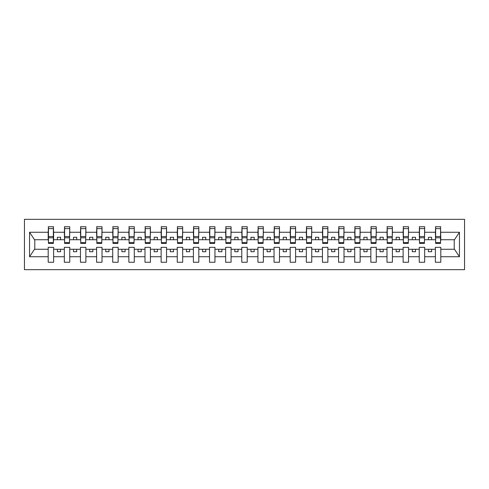 <?xml version="1.0" encoding="UTF-8"?>
<svg xmlns="http://www.w3.org/2000/svg" width="489" height="489" viewBox="0 0 489 489"><rect width="100%" height="100%" fill="white"/><g stroke="black" fill="none" stroke-linecap="round" stroke-linejoin="round"><path stroke-width="0.73" d="M24.45 269.665L464.55 269.665L464.55 219.335L24.45 219.335L24.45 269.665M440.546 241.658L440.803 239.726L454.489 239.726L459.44 232.269L459.44 256.731L440.803 256.731L440.803 247.342L435.381 247.342L435.381 249.274L424.672 249.274L424.672 247.342L419.25 247.342L419.25 249.274L408.535 249.274L408.535 247.342L403.119 247.342L403.119 249.274L392.404 249.274L392.404 247.342L386.982 247.342L386.982 249.274L376.273 249.274L376.273 247.342L370.851 247.342L370.851 249.274L360.136 249.274L360.136 247.342L354.721 247.342L354.721 249.274L344.005 249.274L344.005 247.342L338.584 247.342L338.584 249.274L327.874 249.274L327.874 247.342L322.453 247.342L322.453 249.274L311.744 249.274L311.744 247.342L306.322 247.342L306.322 249.274L295.607 249.274L295.607 247.342L290.185 247.342L290.185 249.274L279.476 249.274L279.476 247.342L274.054 247.342L274.054 249.274L263.345 249.274L263.345 247.342L257.923 247.342L257.923 249.274L247.208 249.274L247.208 247.342L241.792 247.342L241.792 249.274L231.077 249.274L231.077 247.342L225.655 247.342L225.655 249.274L214.946 249.274L214.946 247.342L209.524 247.342L209.524 249.274L198.815 249.274L198.815 247.342L193.393 247.342L193.393 249.274L182.678 249.274L182.678 247.342L177.256 247.342L177.256 249.274L166.547 249.274L166.547 247.342L161.126 247.342L161.126 249.274L150.416 249.274L150.416 247.342L144.995 247.342L144.995 249.274L134.279 249.274L134.279 247.342L128.864 247.342L128.864 249.274L118.149 249.274L118.149 247.342L112.727 247.342L112.727 249.274L102.018 249.274L102.018 247.342L96.596 247.342L96.596 249.274L85.881 249.274L85.881 247.342L80.465 247.342L80.465 249.274L69.75 249.274L69.75 247.342L64.328 247.342L64.328 249.274L53.619 249.274L53.619 247.342L48.197 247.342L48.197 249.274L34.511 249.274L29.56 256.731L29.56 232.269L34.511 239.726L48.197 239.726L48.197 232.269L29.56 232.269M440.803 256.731L440.803 262.245L435.381 262.245L435.381 249.274M435.381 256.731L424.672 256.731L424.672 262.245L419.25 262.245L419.25 249.274M424.672 256.731L424.672 249.274M419.25 256.731L408.535 256.731L408.535 262.245L403.119 262.245L403.119 249.274M408.535 256.731L408.535 249.274M403.119 256.731L392.404 256.731L392.404 262.245L386.982 262.245L386.982 249.274M392.404 256.731L392.404 249.274M386.982 256.731L376.273 256.731L376.273 262.245L370.851 262.245L370.851 249.274M376.273 256.731L376.273 249.274M370.851 256.731L360.136 256.731L360.136 262.245L354.721 262.245L354.721 249.274M360.136 256.731L360.136 249.274M354.721 256.731L344.005 256.731L344.005 262.245L338.584 262.245L338.584 249.274M344.005 256.731L344.005 249.274M338.584 256.731L327.874 256.731L327.874 262.245L322.453 262.245L322.453 249.274M327.874 256.731L327.874 249.274M322.453 256.731L311.744 256.731L311.744 262.245L306.322 262.245L306.322 249.274M311.744 256.731L311.744 249.274M306.322 256.731L295.607 256.731L295.607 262.245L290.185 262.245L290.185 249.274M295.607 256.731L295.607 249.274M290.185 256.731L279.476 256.731L279.476 262.245L274.054 262.245L274.054 249.274M279.476 256.731L279.476 249.274M274.054 256.731L263.345 256.731L263.345 262.245L257.923 262.245L257.923 249.274M263.345 256.731L263.345 249.274M257.923 256.731L247.208 256.731L247.208 262.245L241.792 262.245L241.792 249.274M247.208 256.731L247.208 249.274M241.792 256.731L231.077 256.731L231.077 262.245L225.655 262.245L225.655 249.274M231.077 256.731L231.077 249.274M225.655 256.731L214.946 256.731L214.946 262.245L209.524 262.245L209.524 249.274M214.946 256.731L214.946 249.274M209.524 256.731L198.815 256.731L198.815 262.245L193.393 262.245L193.393 249.274M198.815 256.731L198.815 249.274M193.393 256.731L182.678 256.731L182.678 262.245L177.256 262.245L177.256 249.274M182.678 256.731L182.678 249.274M177.256 256.731L166.547 256.731L166.547 262.245L161.126 262.245L161.126 249.274M166.547 256.731L166.547 249.274M161.126 256.731L150.416 256.731L150.416 262.245L144.995 262.245L144.995 249.274M150.416 256.731L150.416 249.274M144.995 256.731L134.279 256.731L134.279 262.245L128.864 262.245L128.864 249.274M134.279 256.731L134.279 249.274M128.864 256.731L118.149 256.731L118.149 262.245L112.727 262.245L112.727 249.274M118.149 256.731L118.149 249.274M112.727 256.731L102.018 256.731L102.018 262.245L96.596 262.245L96.596 249.274M102.018 256.731L102.018 249.274M96.596 256.731L85.881 256.731L85.881 262.245L80.465 262.245L80.465 249.274M85.881 256.731L85.881 249.274M80.465 256.731L69.75 256.731L69.75 262.245L64.328 262.245L64.328 249.274M69.75 256.731L69.75 249.274M435.638 242.63L440.546 242.63L440.546 243.406L435.638 243.406L435.638 226.755L435.381 232.269L424.672 232.269L424.409 241.658M435.638 241.658L435.381 232.269M419.507 242.63L424.409 242.63L424.409 243.406L419.507 243.406L419.507 226.755L419.25 232.269L408.535 232.269L408.278 241.658M419.507 241.658L419.25 232.269M403.376 242.63L408.278 242.63L408.278 243.406L403.376 243.406L403.376 226.755L403.119 232.269L392.404 232.269L392.147 241.658M403.376 241.658L403.119 232.269M387.239 242.63L392.147 242.63L392.147 243.406L387.239 243.406L387.239 226.755L386.982 232.269L376.273 232.269L376.017 241.658M387.239 241.658L386.982 232.269M371.108 242.63L376.017 242.63L376.017 243.406L371.108 243.406L371.108 226.755L370.851 232.269L360.136 232.269L359.88 241.658M371.108 241.658L370.851 232.269M354.977 242.63L359.88 242.63L359.88 243.406L354.977 243.406L354.977 226.755L354.721 232.269L344.005 232.269L343.749 241.658M354.977 241.658L354.721 232.269M338.846 242.63L343.749 242.63L343.749 243.406L338.846 243.406L338.846 226.755L338.584 232.269L327.874 232.269L327.618 241.658M338.846 241.658L338.584 232.269M322.709 242.63L327.618 242.63L327.618 243.406L322.709 243.406L322.709 226.755L322.453 232.269L311.744 232.269L311.481 241.658M322.709 241.658L322.453 232.269M306.579 242.63L311.481 242.63L311.481 243.406L306.579 243.406L306.579 226.755L306.322 232.269L295.607 232.269L295.35 241.658M306.579 241.658L306.322 232.269M290.448 242.63L295.35 242.63L295.35 243.406L290.448 243.406L290.448 226.755L290.185 232.269L279.476 232.269L279.219 241.658M290.448 241.658L290.185 232.269M274.311 242.63L279.219 242.63L279.219 243.406L274.311 243.406L274.311 226.755L274.054 232.269L263.345 232.269L263.082 241.658M274.311 241.658L274.054 232.269M258.18 242.63L263.082 242.63L263.082 243.406L258.18 243.406L258.18 226.755L257.923 232.269L247.208 232.269L246.951 241.658M258.18 241.658L257.923 232.269M242.049 242.63L246.951 242.63L246.951 243.406L242.049 243.406L242.049 226.755L241.792 232.269L231.077 232.269L230.82 241.658M242.049 241.658L241.792 232.269M225.918 242.63L230.82 242.63L230.82 243.406L225.918 243.406L225.918 226.755L225.655 232.269L214.946 232.269L214.689 241.658M225.918 241.658L225.655 232.269M209.781 242.63L214.689 242.63L214.689 243.406L209.781 243.406L209.781 226.755L209.524 232.269L198.815 232.269L198.552 241.658M209.781 241.658L209.524 232.269M193.65 242.63L198.552 242.63L198.552 243.406L193.65 243.406L193.65 226.755L193.393 232.269L182.678 232.269L182.421 241.658M193.65 241.658L193.393 232.269M177.519 242.63L182.421 242.63L182.421 243.406L177.519 243.406L177.519 226.755L177.256 232.269L166.547 232.269L166.291 241.658M177.519 241.658L177.256 232.269M161.382 242.63L166.291 242.63L166.291 243.406L161.382 243.406L161.382 226.755L161.126 232.269L150.416 232.269L150.154 241.658M161.382 241.658L161.126 232.269M145.251 242.63L150.154 242.63L150.154 243.406L145.251 243.406L145.251 226.755L144.995 232.269L134.279 232.269L134.023 241.658M145.251 241.658L144.995 232.269M129.12 242.63L134.023 242.63L134.023 243.406L129.12 243.406L129.12 226.755L128.864 232.269L118.149 232.269L117.892 241.658M129.12 241.658L128.864 232.269M112.983 242.63L117.892 242.63L117.892 243.406L112.983 243.406L112.983 226.755L112.727 232.269L102.018 232.269L101.761 241.658M112.983 241.658L112.727 232.269M96.853 242.63L101.761 242.63L101.761 243.406L96.853 243.406L96.853 226.755L96.596 232.269L85.881 232.269L85.624 241.658M96.853 241.658L96.596 232.269M80.722 242.63L85.624 242.63L85.624 243.406L80.722 243.406L80.722 226.755L80.465 232.269L69.75 232.269L69.493 241.658M80.722 241.658L80.465 232.269M64.591 242.63L69.493 242.63L69.493 243.406L64.591 243.406L64.591 226.755L64.328 232.269L53.619 232.269L53.362 226.755L53.362 243.406L48.454 243.406L48.454 237.776L53.362 237.776M64.591 241.658L64.328 232.269M64.328 256.731L53.619 256.731L53.619 262.245L48.197 262.245L48.197 249.274M53.619 256.731L53.619 249.274M48.454 237.776L48.454 226.755L48.197 232.269M48.197 239.726L48.454 241.658M440.803 239.726L440.546 226.755L440.546 242.63M419.25 226.755L424.672 226.755L424.672 232.269M403.119 226.755L408.535 226.755L408.535 232.269M386.982 226.755L392.404 226.755L392.404 232.269M370.851 226.755L376.273 226.755L376.273 232.269M354.721 226.755L360.136 226.755L360.136 232.269M338.584 226.755L344.005 226.755L344.005 232.269M322.453 226.755L327.874 226.755L327.874 232.269M306.322 226.755L311.744 226.755L311.744 232.269M290.185 226.755L295.607 226.755L295.607 232.269M274.054 226.755L279.476 226.755L279.476 232.269M257.923 226.755L263.345 226.755L263.345 232.269M241.792 226.755L247.208 226.755L247.208 232.269M225.655 226.755L231.077 226.755L231.077 232.269M209.524 226.755L214.946 226.755L214.946 232.269M193.393 226.755L198.815 226.755L198.815 232.269M177.256 226.755L182.678 226.755L182.678 232.269M161.126 226.755L166.547 226.755L166.547 232.269M144.995 226.755L150.416 226.755L150.416 232.269M128.864 226.755L134.279 226.755L134.279 232.269M112.727 226.755L118.149 226.755L118.149 232.269M96.596 226.755L102.018 226.755L102.018 232.269M80.465 226.755L85.881 226.755L85.881 232.269M64.328 226.755L69.75 226.755L69.75 232.269M459.44 232.269L440.803 232.269M48.197 256.731L29.56 256.731M48.197 226.755L53.619 226.755M435.381 226.755L440.803 226.755M435.381 239.726L431.64 239.726L431.64 237.275L428.413 237.275L428.413 239.726L431.64 239.726M428.413 239.726L424.672 239.726M428.413 249.274L428.413 251.725L431.64 251.725L431.64 249.274M419.25 239.726L415.509 239.726L415.509 237.275L412.282 237.275L412.282 239.726L415.509 239.726M412.282 239.726L408.535 239.726M412.282 249.274L412.282 251.725L415.509 251.725L415.509 249.274M403.119 239.726L399.372 239.726L399.372 237.275L396.145 237.275L396.145 239.726L399.372 239.726M396.145 239.726L392.404 239.726M396.145 249.274L396.145 251.725L399.372 251.725L399.372 249.274M386.982 239.726L383.242 239.726L383.242 237.275L380.014 237.275L380.014 239.726L383.242 239.726M380.014 239.726L376.273 239.726M380.014 249.274L380.014 251.725L383.242 251.725L383.242 249.274M370.851 239.726L367.111 239.726L367.111 237.275L363.883 237.275L363.883 239.726L367.111 239.726M363.883 239.726L360.136 239.726M363.883 249.274L363.883 251.725L367.111 251.725L367.111 249.274M354.721 239.726L350.974 239.726L350.974 237.275L347.746 237.275L347.746 239.726L350.974 239.726M347.746 239.726L344.005 239.726M347.746 249.274L347.746 251.725L350.974 251.725L350.974 249.274M338.584 239.726L334.843 239.726L334.843 237.275L331.615 237.275L331.615 239.726L334.843 239.726M331.615 239.726L327.874 239.726M331.615 249.274L331.615 251.725L334.843 251.725L334.843 249.274M322.453 239.726L318.712 239.726L318.712 237.275L315.484 237.275L315.484 239.726L318.712 239.726M315.484 239.726L311.744 239.726M315.484 249.274L315.484 251.725L318.712 251.725L318.712 249.274M306.322 239.726L302.575 239.726L302.575 237.275L299.354 237.275L299.354 239.726L302.575 239.726M299.354 239.726L295.607 239.726M299.354 249.274L299.354 251.725L302.575 251.725L302.575 249.274M290.185 239.726L286.444 239.726L286.444 237.275L283.217 237.275L283.217 239.726L286.444 239.726M283.217 239.726L279.476 239.726M283.217 249.274L283.217 251.725L286.444 251.725L286.444 249.274M274.054 239.726L270.313 239.726L270.313 237.275L267.086 237.275L267.086 239.726L270.313 239.726M267.086 239.726L263.345 239.726M267.086 249.274L267.086 251.725L270.313 251.725L270.313 249.274M257.923 239.726L254.182 239.726L254.182 237.275L250.955 237.275L250.955 239.726L254.182 239.726M250.955 239.726L247.208 239.726M250.955 249.274L250.955 251.725L254.182 251.725L254.182 249.274M241.792 239.726L238.045 239.726L238.045 237.275L234.818 237.275L234.818 239.726L238.045 239.726M234.818 239.726L231.077 239.726M234.818 249.274L234.818 251.725L238.045 251.725L238.045 249.274M225.655 239.726L221.914 239.726L221.914 237.275L218.687 237.275L218.687 239.726L221.914 239.726M218.687 239.726L214.946 239.726M218.687 249.274L218.687 251.725L221.914 251.725L221.914 249.274M209.524 239.726L205.783 239.726L205.783 237.275L202.556 237.275L202.556 239.726L205.783 239.726M202.556 239.726L198.815 239.726M202.556 249.274L202.556 251.725L205.783 251.725L205.783 249.274M193.393 239.726L189.646 239.726L189.646 237.275L186.425 237.275L186.425 239.726L189.646 239.726M186.425 239.726L182.678 239.726M186.425 249.274L186.425 251.725L189.646 251.725L189.646 249.274M177.256 239.726L173.516 239.726L173.516 237.275L170.288 237.275L170.288 239.726L173.516 239.726M170.288 239.726L166.547 239.726M170.288 249.274L170.288 251.725L173.516 251.725L173.516 249.274M161.126 239.726L157.385 239.726L157.385 237.275L154.157 237.275L154.157 239.726L157.385 239.726M154.157 239.726L150.416 239.726M154.157 249.274L154.157 251.725L157.385 251.725L157.385 249.274M144.995 239.726L141.254 239.726L141.254 237.275L138.026 237.275L138.026 239.726L141.254 239.726M138.026 239.726L134.279 239.726M138.026 249.274L138.026 251.725L141.254 251.725L141.254 249.274M128.864 239.726L125.117 239.726L125.117 237.275L121.889 237.275L121.889 239.726L125.117 239.726M121.889 239.726L118.149 239.726M121.889 249.274L121.889 251.725L125.117 251.725L125.117 249.274M112.727 239.726L108.986 239.726L108.986 237.275L105.758 237.275L105.758 239.726L108.986 239.726M105.758 239.726L102.018 239.726M105.758 249.274L105.758 251.725L108.986 251.725L108.986 249.274M96.596 239.726L92.855 239.726L92.855 237.275L89.628 237.275L89.628 239.726L92.855 239.726M89.628 239.726L85.881 239.726M89.628 249.274L89.628 251.725L92.855 251.725L92.855 249.274M80.465 239.726L76.718 239.726L76.718 237.275L73.491 237.275L73.491 239.726L76.718 239.726M73.491 239.726L69.75 239.726M73.491 249.274L73.491 251.725L76.718 251.725L76.718 249.274M64.328 239.726L60.587 239.726L60.587 237.275L57.36 237.275L57.36 239.726L60.587 239.726M57.36 239.726L53.619 239.726L53.619 232.269M57.36 249.274L57.36 251.725L60.587 251.725L60.587 249.274M53.619 239.726L53.362 241.658M459.44 256.731L454.489 249.274L440.803 249.274M34.774 239.726L34.774 249.274M454.226 249.274L454.226 239.726M48.454 236.517L53.362 236.517M69.75 226.755L69.493 242.63M64.591 237.776L69.493 237.776M64.591 236.517L69.493 236.517M85.881 226.755L85.624 242.63M80.722 237.776L85.624 237.776M80.722 236.517L85.624 236.517M102.018 226.755L101.761 242.63M96.853 237.776L101.761 237.776M96.853 236.517L101.761 236.517M118.149 226.755L117.892 242.63M112.983 237.776L117.892 237.776M112.983 236.517L117.892 236.517M134.279 226.755L134.023 242.63M129.12 237.776L134.023 237.776M129.12 236.517L134.023 236.517M150.416 226.755L150.154 242.63M145.251 237.776L150.154 237.776M145.251 236.517L150.154 236.517M166.547 226.755L166.291 242.63M161.382 237.776L166.291 237.776M161.382 236.517L166.291 236.517M182.678 226.755L182.421 242.63M177.519 237.776L182.421 237.776M177.519 236.517L182.421 236.517M198.815 226.755L198.552 242.63M193.65 237.776L198.552 237.776M193.65 236.517L198.552 236.517M214.946 226.755L214.689 242.63M209.781 237.776L214.689 237.776M209.781 236.517L214.689 236.517M231.077 226.755L230.82 242.63M225.918 237.776L230.82 237.776M225.918 236.517L230.82 236.517M247.208 226.755L246.951 242.63M242.049 237.776L246.951 237.776M242.049 236.517L246.951 236.517M263.345 226.755L263.082 242.63M258.18 237.776L263.082 237.776M258.18 236.517L263.082 236.517M279.476 226.755L279.219 242.63M274.311 237.776L279.219 237.776M274.311 236.517L279.219 236.517M295.607 226.755L295.35 242.63M290.448 237.776L295.35 237.776M290.448 236.517L295.35 236.517M311.744 226.755L311.481 242.63M306.579 237.776L311.481 237.776M306.579 236.517L311.481 236.517M327.874 226.755L327.618 242.63M322.709 237.776L327.618 237.776M322.709 236.517L327.618 236.517M344.005 226.755L343.749 242.63M338.846 237.776L343.749 237.776M338.846 236.517L343.749 236.517M360.136 226.755L359.88 242.63M354.977 237.776L359.88 237.776M354.977 236.517L359.88 236.517M376.273 226.755L376.017 242.63M371.108 237.776L376.017 237.776M371.108 236.517L376.017 236.517M392.404 226.755L392.147 242.63M387.239 237.776L392.147 237.776M387.239 236.517L392.147 236.517M408.535 226.755L408.278 242.63M403.376 237.776L408.278 237.776M403.376 236.517L408.278 236.517M424.672 226.755L424.409 242.63M419.507 237.776L424.409 237.776M419.507 236.517L424.409 236.517M435.638 237.776L440.546 237.776M435.638 236.517L440.546 236.517M48.454 242.63L53.362 242.63M48.454 228.62L53.362 228.62M64.591 228.62L69.493 228.62M80.722 228.62L85.624 228.62M96.853 228.62L101.761 228.62M112.983 228.62L117.892 228.62M129.12 228.62L134.023 228.62M145.251 228.62L150.154 228.62M161.382 228.62L166.291 228.62M177.519 228.62L182.421 228.62M193.65 228.62L198.552 228.62M209.781 228.62L214.689 228.62M225.918 228.62L230.82 228.62M242.049 228.62L246.951 228.62M258.18 228.62L263.082 228.62M274.311 228.62L279.219 228.62M290.448 228.62L295.35 228.62M306.579 228.62L311.481 228.62M322.709 228.62L327.618 228.62M338.846 228.62L343.749 228.62M354.977 228.62L359.88 228.62M371.108 228.62L376.017 228.62M387.239 228.62L392.147 228.62M403.376 228.62L408.278 228.62M419.507 228.62L424.409 228.62M435.638 228.62L440.546 228.62"/></g></svg>

